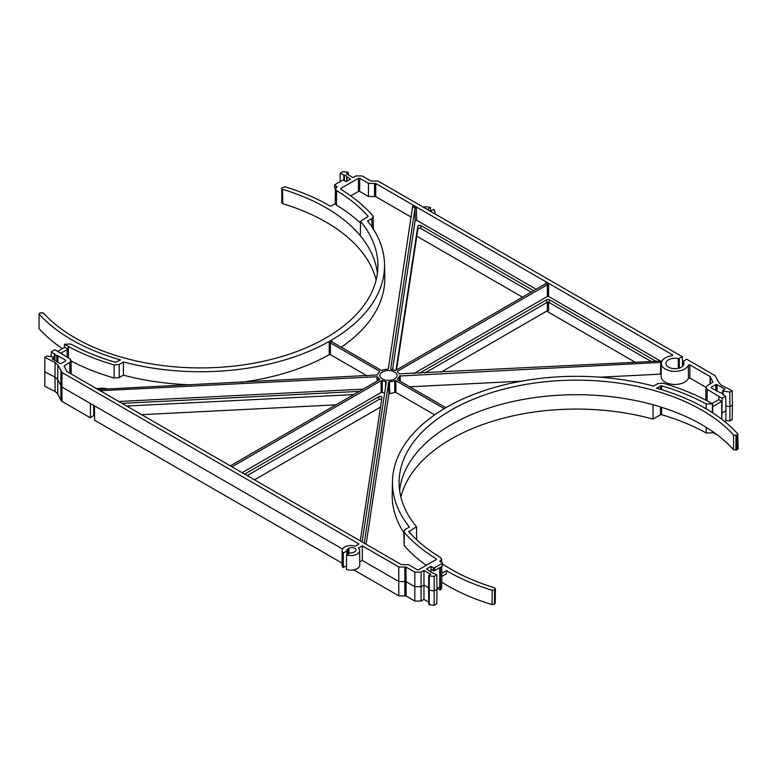 <?xml version="1.0" encoding="UTF-8"?>
<svg xmlns="http://www.w3.org/2000/svg" width="777" height="777" viewBox="0 0 777 777"><rect width="100%" height="100%" fill="white"/><g stroke="black" fill="none" stroke-linecap="round" stroke-linejoin="round"><path stroke-width="1.17" d="M244.648 474.135L378.904 396.62A1.807 1.039 180 0 1 381.458 396.62A1.807 1.039 180 0 1 381.983 397.358A1.807 1.039 180 0 1 381.973 397.445L360.237 540.87M247.173 475.592L378.923 399.524A1.768 1.02 180 0 1 381.429 399.524A1.768 1.02 180 0 1 381.643 399.669M394.561 371.979A8.576 4.953 0 0 0 385.169 370.911A8.576 4.953 0 0 0 379.924 375.544A8.576 4.953 0 0 0 382.439 378.982A8.576 4.953 0 0 0 391.734 380.06A8.576 4.953 0 0 0 397.076 375.544A8.576 4.953 0 0 0 394.561 371.979M721.843 419.318L722.095 398.339L725.728 396.241L722.047 393.784A2.059 1.185 0 0 0 720.182 392.706L711.314 387.917L711.314 387.199L715.792 384.615L717.045 384.615L724.931 389.16L722.649 390.734L723.144 391.025L729.865 392.064L732.187 390.724L721.474 385.266L719.211 383.042L714.966 375.563L686.596 359.178L683.304 361.519A9.013 5.206 180 0 1 683.964 363.5A9.013 5.206 180 0 1 678.37 368.288A9.013 5.206 180 0 1 668.57 367.152A9.013 5.206 180 0 1 665.928 363.5A9.013 5.206 180 0 1 678.311 358.644L682.371 356.74L378.214 181.138L370.959 181.002L362.189 175.932L355.924 175.932L353.04 177.603L346.309 173.718L348.203 172.416L347.707 172.135L342.812 171.639L340.229 173.135L344.405 175.349A2.37 1.369 180 0 1 346.008 175.748A2.37 1.369 180 0 1 346.697 176.67L350.505 179.069L346.008 181.663L343.657 180.303A0.884 0.515 0 0 0 342.404 180.303L334.887 184.644A0.884 0.515 0 0 0 334.887 185.373L337.237 186.723L335.382 188.83L336.606 190.618A187.995 108.537 180 0 1 368.181 216.394L360.528 221.309L360.343 235.761A177.205 102.311 180 0 1 377.379 273.378M399.621 490.413A177.205 102.311 180 0 1 653.049 404.759L653.02 419.114L660.508 414.792L660.528 406.954M400.874 497.018A177.36 102.399 180 0 1 653.02 419.114M441.792 576.495L446.425 573.824L446.396 570.658A182.168 105.177 0 0 0 492.162 590.248L494.56 589.811L495.202 589.083L494.444 587.713A177.205 102.311 180 0 1 451.155 569.356A177.205 102.311 180 0 1 442.375 563.908M712.538 403.855L708.614 401.622A192.647 111.228 0 0 0 662.907 383.148L657.789 383.624L653.525 386.091A183.984 106.226 180 0 0 392.482 481.235A183.984 106.226 180 0 0 409.392 527.039L405.128 529.506L403.826 531.293L404.302 532.459A192.647 111.228 0 0 0 436.285 558.848L436.266 559.557L418.57 569.774L417.317 569.774L408.537 564.704L401.282 564.568L66.871 371.493L64.054 365.977L69.755 362.315L71.057 360.479L69.755 358.692L54.905 349.728L51.272 351.826L54.953 354.283A2.059 1.185 0 0 0 56.818 355.361L65.686 360.139L65.686 360.868L61.208 363.451L59.955 363.451L52.069 358.896L54.351 357.323L53.856 357.041L47.135 356.002L44.813 357.342L55.109 362.568L57.789 365.025L62.034 372.504L359.023 543.968L355.196 546.173A8.702 5.021 0 0 0 342.201 550.514A8.702 5.021 0 0 0 343.308 553.001L346.833 550.971A4.138 2.389 180 0 1 346.765 550.563A4.138 2.389 180 0 1 347.979 548.863L348.922 548.319A4.138 2.389 180 0 1 353.448 547.804A4.138 2.389 180 0 1 355.992 550.019A4.138 2.389 180 0 1 354.778 551.699L353.836 552.243A4.138 2.389 180 0 1 350.184 552.903L346.659 554.933A8.702 5.021 0 0 0 359.615 550.514A8.702 5.021 0 0 0 358.488 548.076L362.315 545.862L398.786 566.919L406.041 567.064L414.811 572.125L421.076 572.125L423.96 570.464L430.691 574.349L428.797 575.64L429.292 575.922L434.188 576.427L436.771 574.931L432.595 572.717A2.37 1.369 180 0 1 430.992 572.319A2.37 1.369 180 0 1 430.303 571.386L426.495 568.997L430.992 566.404L433.343 567.754A0.884 0.515 0 0 0 434.596 567.754L442.113 563.422A0.884 0.515 0 0 0 442.113 562.694L439.763 561.334L441.618 559.187L440.394 557.439A187.995 108.537 180 0 1 408.819 531.672L416.472 526.748A177.36 102.399 180 0 1 399.096 483.177A177.36 102.399 180 0 1 533.595 383.187A177.36 102.399 180 0 1 733.614 435.081L736.975 435.227L737.742 433.838A182.012 105.089 0 0 0 656.507 388.17L661.538 385.761A187.995 108.537 180 0 1 706.186 403.991L712.538 403.855L712.742 412.888M360.528 221.309A177.36 102.399 180 0 1 377.904 266.152A177.36 102.399 180 0 1 267.91 360.237A177.36 102.399 180 0 1 75.126 337.927A177.36 102.399 180 0 1 43.386 312.985L40.025 312.84L39.258 314.219A182.012 105.089 0 0 0 120.493 359.897L115.462 362.305A187.995 108.537 180 0 1 70.814 344.065L64.462 344.201L68.386 346.445A192.647 111.228 0 0 0 114.093 364.908L119.211 364.432L123.475 361.975L123.397 375.145A184.266 106.381 0 0 0 190.967 384.78M123.475 361.975A183.984 106.226 180 0 0 384.518 264.209A183.984 106.226 180 0 0 367.608 221.018L371.872 218.56L373.174 216.734L372.698 215.598A192.647 111.228 0 0 0 340.714 189.219L340.734 188.5L358.43 178.292L359.683 178.292L368.463 183.353L375.718 183.498L672.571 354.885L672.134 355.749A13.665 7.887 0 0 0 661.276 363.422A13.665 7.887 0 0 0 665.277 369.046A13.665 7.887 0 0 0 678.836 371.037A13.665 7.887 0 0 0 688.315 365.093L689.811 364.84L710.129 376.563L712.946 382.09L707.245 385.751L705.943 387.538L707.245 389.364L722.095 398.339M705.963 387.296L689.898 378.02L688.403 378.263A13.811 7.974 180 0 1 678.768 384.149A13.811 7.974 180 0 1 665.18 382.129A13.811 7.974 180 0 1 661.14 376.437L661.276 363.422M688.403 378.263L688.315 365.093M436.285 558.848L436.266 559.557L436.285 558.848M64.054 365.977L64.297 366.462M65.676 360.868L65.686 360.139L65.686 360.868M408.819 531.672L408.984 531.079L408.993 531.866M738.15 448.815L737.742 433.838M721.979 412.995L725.941 410.712L725.728 396.241M725.767 422.445L725.941 410.712M712.373 431.371L712.373 432.886L712.936 431.759M711.314 387.917L711.314 387.199L711.324 387.927M683.498 360.975L683.255 365.481M39.054 328.652L39.064 313.743L39.054 328.652A182.168 105.177 0 0 0 62.5 348.611M340.714 189.219L340.734 188.5L340.744 189.238M672.561 355.613L672.571 354.885L672.134 355.749M428.593 590.122L428.797 604.584L434.188 605.361L436.771 603.865L436.995 589.393L434.236 590.986L428.593 590.122L428.797 575.64M421.076 572.125L421.076 601.068L423.96 599.397L428.768 602.175M421.076 601.068L414.811 601.068L414.811 572.125M406.041 567.064L406.041 595.998L414.811 601.068M406.041 595.998L398.786 595.862L398.786 566.919M62.034 372.504L61.898 387.014L94.415 405.788L94.629 420.26L342.065 563.121M353.758 569.862L398.786 595.862M93.813 411.421A9.013 5.206 180 0 1 94.483 410.703M57.789 365.025L57.653 379.535L61.898 387.014L62.034 401.437L90.404 417.822L93.696 415.481L93.629 405.341M62.034 401.437L60.907 400.33L60.907 371.387M44.813 357.342L44.813 386.276L55.109 391.501L57.789 393.958L60.907 400.33M336.606 190.618L336.392 205.089L335.208 203.681L330.604 206.342A182.168 105.177 0 0 0 284.838 186.752L281.798 187.917L282.556 189.287L282.76 203.72A177.36 102.399 180 0 1 376.126 279.982M282.76 203.72L282.002 202.35M716.132 434.052A0.884 0.515 180 0 1 715.277 433.925L712.927 432.566M712.373 432.886L706.186 432.935L706.186 427.321M661.557 407.274L661.538 414.695A187.995 108.537 180 0 1 706.186 432.935M661.538 414.695L660.508 414.792M495.192 603.137L495.396 588.626L495.192 603.137M494.56 589.811L494.493 604.156L494.998 603.583M494.493 604.156L492.094 604.603L492.162 590.248M441.705 582.128A182.012 105.089 0 0 0 492.094 604.603M439.86 567.608L440.054 575.767L441.831 573.659L441.618 588.17L440.326 589.957L440.413 567.288M437.325 588.412L440.326 589.957M416.783 236.15L522.484 297.164M546.697 311.15L635.353 362.335M725.796 420.376L729.865 420.998L732.187 419.658L732.41 405.186L729.904 406.633L725.873 406.012M335.208 203.681L335.382 188.83M424.941 372.96L546.765 302.622A1.768 1.02 180 0 1 549.281 302.622L651.301 361.528M396.523 369.891L417.851 229.118A1.768 1.02 180 0 1 419.007 228.253A1.768 1.02 180 0 1 420.872 228.487L531.157 292.162M126.709 406.041L353.768 394.58M367.142 375.883L330.448 354.7L329.205 354.691L329.205 342.919A184.013 106.245 0 0 0 332.1 341.249L332.129 341.977L381.109 370.26L382.245 370.308A10.917 6.303 0 0 1 387.538 369.201L388.345 368.735L412.645 206.274L416.443 208.469L416.657 220.27L415.151 220.581L414.937 208.79L416.443 208.469M409.77 386.8L521.62 381.148M599.961 377.195L660.528 374.135L660.712 362.403L661.654 363.034M445.93 407.682L397.542 379.749L397.445 379.089A10.917 6.303 0 0 0 399.378 376.029L660.712 362.403M376.952 381.186L377.02 376.738L377.952 377.117A10.917 6.303 0 0 0 379.555 379.089L379.458 379.749L230.303 465.85M364.258 543.191L388.655 382.226L389.462 381.76A10.917 6.303 0 0 0 394.755 380.643L395.891 380.701L395.862 392.463L394.735 392.395L394.755 380.643M366.103 544.259L388.879 393.929L388.655 382.226M660.518 361.062L548.649 296.474L547.396 296.474L547.309 284.741L548.562 284.741L545.658 283.071L545.658 283.79L545.658 283.071L545.658 283.79L395.891 370.26L394.755 370.308A10.917 6.303 0 0 0 391.336 369.396L390.676 368.852L414.937 208.79M547.396 296.474L413.956 373.514M547.309 284.741L397.542 371.212L397.562 371.969M396.008 370.192L417.822 226.224A1.807 1.039 180 0 1 418.997 225.34A1.807 1.039 180 0 1 420.891 225.583L533.682 290.705M536.169 289.267L416.657 220.27M392.56 369.629L415.151 220.581M411.315 217.181L375.718 196.63L368.463 196.494L359.683 191.424L358.43 191.424L350.738 195.862M341.239 347.232A184.266 106.381 0 0 0 384.79 277.224L384.518 264.209M241.938 382.206A184.266 106.381 0 0 0 329.205 354.691M123.397 375.145L119.24 377.554L114.122 378.03A192.783 111.305 180 0 1 71.066 361.004M71.057 360.479L71.183 373.98M122.076 403.37L359.295 391.385M363.16 389.151L118.832 401.495M382.265 392.395L381.138 392.463L381.109 380.701L382.245 380.643L382.265 392.395A11.16 6.449 0 0 0 384.654 393.104M381.138 392.463L242.162 472.698M426.252 565.345A192.783 111.305 180 0 1 404.127 545.464L403.826 531.293M392.482 481.235L392.21 494.259A184.266 106.381 0 0 0 403.807 532.74M434.664 414.86L395.862 392.463M389.462 381.76L389.675 393.463A11.16 6.449 0 0 0 394.735 392.395M389.675 393.463L388.879 393.929M381.109 380.701L231.964 466.812M362.101 541.948L386.324 382.099L385.664 381.565L386.324 382.099M377.02 376.738L100.165 390.724M98.009 389.471L377.622 374.922A10.917 6.303 0 0 1 379.555 371.862L379.458 371.212L330.458 342.919L330.448 354.7M397.445 371.862L397.542 371.212L397.445 371.862A10.917 6.303 0 0 1 399.048 373.844L661.975 360.984M444.298 408.644L395.891 380.701M107.886 388.976A13.763 7.945 0 0 0 96.863 388.811M548.63 302.379L548.562 310.79L547.309 310.79L441.035 372.144M380.516 407.09L254.516 479.836M141.647 414.665L335.965 404.856M711.975 403.535L718.735 399.631L718.803 396.435M60.383 353.282L68.123 349.262L64.753 347.319L57.741 351.359M51.272 351.826L51.204 356.624M439.792 567.657L439.792 586.994L436.985 588.607M430.992 566.404L430.992 572.319M682.517 366.297L682.371 356.74M359.741 561.946L362.315 560.46L398.786 581.517L404.836 581.633L404.836 595.978M94.415 405.788L342.589 549.077M362.315 560.46L362.315 545.862M735.984 435.518L735.916 450.106L737.179 449.737L736.975 435.227M416.472 526.748L416.637 539.704M735.916 450.106L733.546 449.669A177.205 102.311 0 0 0 653.049 404.759M722.649 390.734L722.591 394.434M723.144 391.025L723.125 394.735M729.865 392.064L729.865 420.998M732.187 390.724L732.41 405.186M336.392 205.089A187.84 108.45 180 0 1 360.509 223.135M348.203 172.416L348.232 174.825M340.229 173.135L340.093 181.633M404.836 567.035L404.836 581.633L406.041 581.662L414.811 586.722L421.076 586.722L423.96 585.062L428.622 587.752M423.96 570.464L423.96 599.397M64.394 347.523L64.462 344.201M54.351 357.323L54.4 360.246M44.59 371.814L54.973 377.088L55.109 362.568M429.292 575.922L429.292 604.865M434.188 576.427L434.188 605.361M436.771 574.931L436.995 589.393M57.789 393.958L57.653 379.535L54.973 377.088L55.109 391.501M282.556 189.287A177.205 102.311 180 0 1 360.343 235.761M440.054 575.767L440.161 590.044M90.404 417.822L90.404 403.477M346.659 554.933L346.406 569.424A8.858 5.118 0 0 0 355.332 569.454A8.858 5.118 0 0 0 359.77 564.986L359.615 550.514M342.201 550.514L342.045 564.986A8.858 5.118 0 0 0 343.279 567.618L346.474 565.773M343.308 553.001L343.279 567.618M346.833 550.971L346.872 554.817M434.479 213.626A8.858 5.118 0 0 0 434.955 212.014A8.858 5.118 0 0 0 433.721 209.382L430.429 211.286M427.301 209.479L430.594 207.576A8.858 5.118 0 0 0 423.242 207.138M430.526 211.227L430.594 207.576M431.012 569.308L433.343 570.648L433.343 567.754M434.596 567.754L434.596 570.648L442.113 566.307L442.113 563.422M434.596 570.648A0.884 0.515 180 0 1 433.343 570.648M442.375 563.053L442.375 565.947A0.884 0.515 180 0 1 442.113 566.307M68.123 349.262L68.201 346.367M419.395 373.242L546.746 299.718A1.807 1.039 180 0 1 549.3 299.718L655.953 361.295M379.438 371.969L379.458 371.212L379.555 371.862M382.245 380.643A10.917 6.303 0 0 0 385.664 381.565L385.547 387.208M391.336 369.396L390.685 368.958M412.597 208.712L412.908 206.682M332.109 341.967L332.1 341.249L332.109 341.967M329.205 342.919L330.458 342.919M377.952 377.117L377.904 380.643M399.465 380.856L399.378 376.029M737.946 448.348L737.179 449.737M446.396 570.658L441.831 573.29M281.798 187.917L281.808 202.826M334.625 185.004L334.625 187.898A0.884 0.515 0 0 0 334.887 188.257L335.411 188.568M712.596 406.633L721.716 401.359L718.735 399.631M721.716 401.359L721.716 419.23M378.904 396.62L378.923 399.524M344.405 175.349L344.386 180.72M712.373 403.953L712.373 412.655M706.186 408.838L706.186 403.991M400.184 375.563L400.291 381.332M371.989 226.962L371.872 218.56M119.211 364.432L119.24 377.554M547.309 310.79L547.377 302.389M381.507 400.534L381.507 399.572M375.718 183.498L375.718 196.63M548.562 284.741L548.649 296.474M689.811 364.84L689.898 378.02M710.061 384.129L710.129 376.563M358.43 191.424L358.43 178.292M368.463 196.494L368.463 183.353M359.683 178.292L359.683 191.424M710.353 376.787L710.285 383.993M707.245 389.364L707.07 400.786M404.302 532.459L404.127 545.464M69.92 373.261L69.755 362.315M67.152 357.197L67.152 349.368M114.122 378.03L114.093 364.908M68.386 346.445L68.395 357.906M733.546 449.669L733.614 435.081M660.518 389.345L660.508 385.858M715.792 390.51L715.792 384.615M717.045 384.615L717.045 391.229M661.538 385.761L661.548 389.656M346.96 177.02L346.911 181.138M343.774 180.371L343.803 175.194M346.649 181.284L346.697 176.67M440.336 561.664L440.326 561.013M54.39 359.421L54.448 353.652M56.799 361.635L56.818 355.361M54.953 354.283L54.895 360.528M57.916 355.652L57.877 362.257M347.979 548.863L348.018 554.156M348.922 548.319L348.96 553.612M679.273 358.527L679.292 368.026M678.331 368.288L678.311 358.644M374.504 183.469L374.504 196.61M549.3 299.718L549.281 302.622M546.746 299.718L546.765 302.622M420.891 225.583L420.872 228.487M417.822 226.224L417.851 229.118M334.887 188.257L334.887 185.373M715.277 433.43L715.277 433.925M434.935 213.879L434.955 212.014M373.174 216.734L373.339 229.769M441.618 559.187L441.666 562.431M441.724 566.53L441.831 573.659M705.943 387.538L705.759 400.097M93.755 415.676L93.891 405.487M683.245 361.324L683.187 365.578"/></g></svg>
